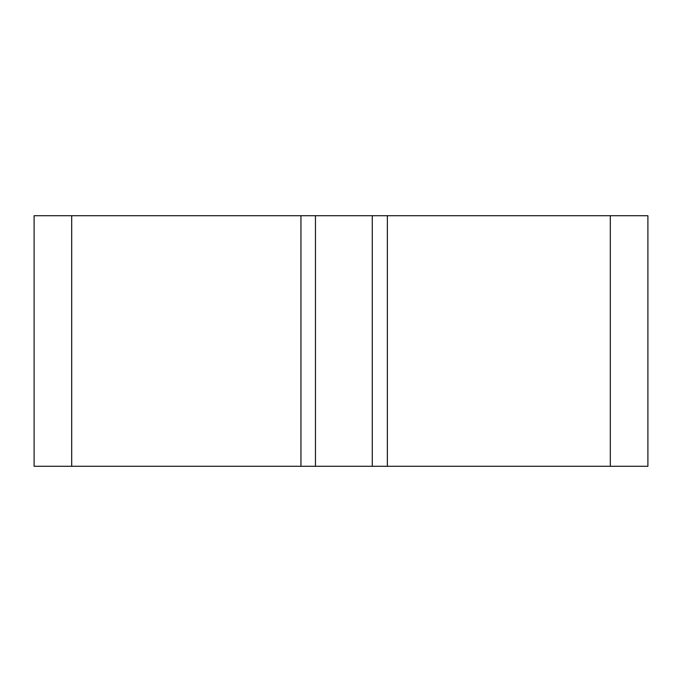<?xml version="1.0" encoding="UTF-8"?>
<svg xmlns="http://www.w3.org/2000/svg" width="682" height="682" viewBox="0 0 682 682"><rect width="100%" height="100%" fill="white"/><g stroke="black" fill="none" stroke-linecap="round" stroke-linejoin="round"><path stroke-width="1.02" d="M372.278 215.717L372.278 466.283L647.9 466.283L647.9 215.717L34.1 215.717L34.1 466.283L71.687 466.283L71.687 215.717M372.278 466.283L71.687 466.283M300.958 466.283L300.958 215.717M610.313 215.717L610.313 466.283M387.359 215.717L387.359 466.283M315.459 466.283L315.459 215.717"/></g></svg>
